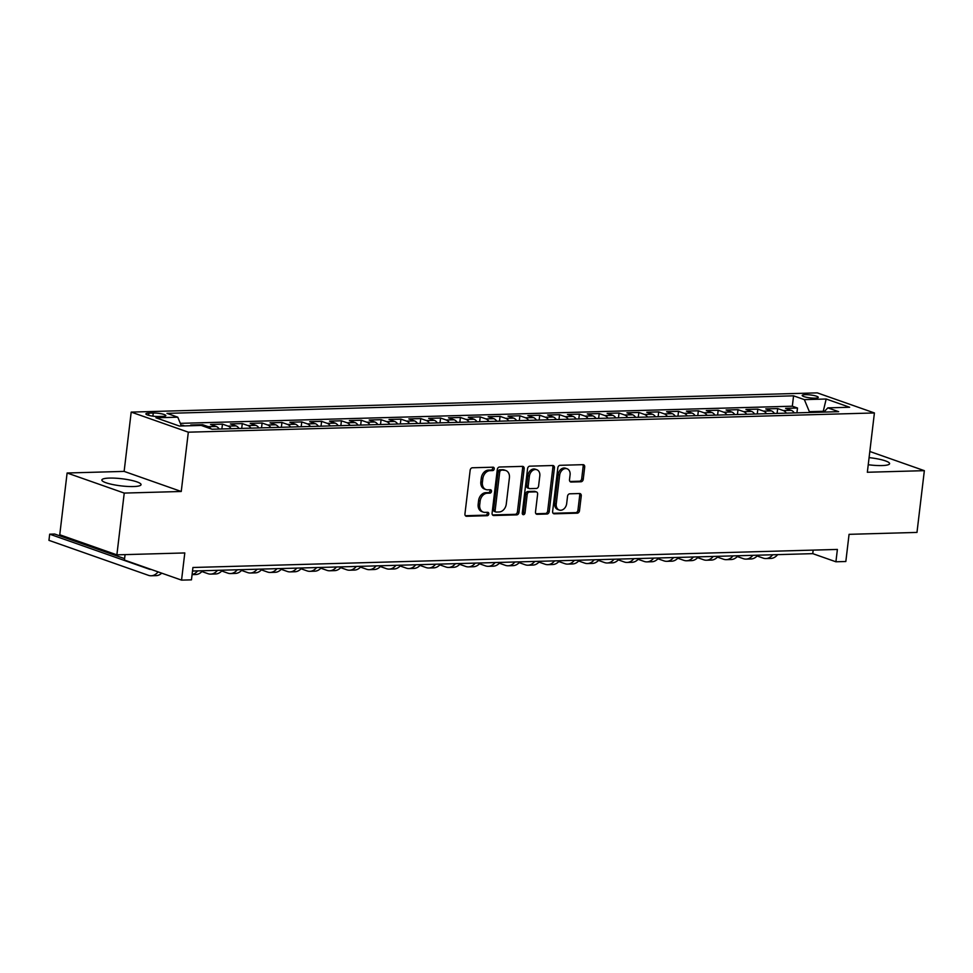 <?xml version="1.0" encoding="UTF-8"?>
<svg xmlns="http://www.w3.org/2000/svg" width="973" height="973" viewBox="0 0 973 973"><rect width="100%" height="100%" fill="white"/><g stroke="black" fill="none" stroke-linecap="round" stroke-linejoin="round"><path stroke-width="1.46" d="M494.223 468.852A1.739 1.326 109.4 0 0 493.068 467.198L472.392 467.77A2.481 1.897 109.4 0 0 470.154 470.251L464.948 513.902A2.481 1.897 109.4 0 0 466.602 516.274L487.291 515.702A1.739 1.326 109.4 0 0 487.692 512.309L485.016 512.382A7.942 6.057 109.4 0 1 483.301 512.114A7.942 6.057 109.4 0 1 479.713 504.792L480.139 501.156A7.942 6.057 109.4 0 1 487.303 493.214L489.978 493.141A1.739 1.326 109.4 0 0 490.38 489.747L487.704 489.82A7.942 6.057 109.4 0 1 485.989 489.565A7.942 6.057 109.4 0 1 482.401 482.243L482.839 478.594A7.942 6.057 109.4 0 1 489.991 470.664L492.666 470.591A1.739 1.326 109.4 0 0 494.223 468.852M485.989 489.565L484.445 489.018A7.942 6.057 109.4 0 1 480.857 481.696L481.294 478.059A7.942 6.057 109.4 0 1 488.446 470.117L491.122 470.044A1.739 1.326 109.4 0 0 492.484 467.21M465.398 515.726L485.746 515.155A1.739 1.326 109.4 0 0 487.108 512.321M483.301 512.114L481.757 511.567A7.942 6.057 109.4 0 1 478.169 504.245L478.594 500.609A7.942 6.057 109.4 0 1 485.758 492.679L488.434 492.606A1.739 1.326 109.4 0 0 489.796 489.76M868.244 464.729A19.74 3.588 6.8 0 0 882.049 465.568A19.74 3.588 6.8 0 0 889.602 463.671A19.74 3.588 6.8 0 0 869.084 457.626M109.414 478.084A19.74 3.588 6.8 0 0 101.861 479.981A19.74 3.588 6.8 0 0 112.661 484.53A19.74 3.588 6.8 0 0 133.496 486.549A19.74 3.588 6.8 0 0 141.061 484.651A19.74 3.588 6.8 0 0 130.26 480.103A19.74 3.588 6.8 0 0 109.414 478.084M805.279 394.673A8.1 1.472 6.8 0 0 802.19 395.452A8.1 1.472 6.8 0 0 806.617 397.312A8.1 1.472 6.8 0 0 815.167 398.152A8.1 1.472 6.8 0 0 818.269 397.373A8.1 1.472 6.8 0 0 813.829 395.5A8.1 1.472 6.8 0 0 805.279 394.673M581.003 481.769A2.481 1.897 109.4 0 0 583.241 479.288L584.7 467.04A2.481 1.897 109.4 0 0 583.034 464.668L560.071 465.313A2.481 1.897 109.4 0 0 557.833 467.794L552.628 511.445A2.481 1.897 109.4 0 0 554.294 513.817L577.257 513.172A2.481 1.897 109.4 0 0 579.494 510.691L581.258 495.902A2.481 1.897 109.4 0 0 579.604 493.53L569.764 493.81A2.481 1.897 109.4 0 0 567.539 496.291L566.663 503.625A6.641 5.072 109.4 0 1 559.244 510.034A6.641 5.072 109.4 0 1 556.24 503.917L559.67 475.177A6.641 5.072 109.4 0 1 567.089 468.767A6.641 5.072 109.4 0 1 570.081 474.885L569.509 479.677A2.481 1.897 109.4 0 0 571.175 482.049L581.003 481.769L579.458 481.221A2.481 1.897 109.4 0 0 581.696 478.752L583.155 466.505A2.481 1.897 109.4 0 0 582.693 464.68M124.24 493.08L181.246 491.487L124.13 471.394L67.113 473L124.24 493.08L116.882 554.853L184.797 552.944L181.55 580.127L191.462 579.847L192.934 567.49L837.388 549.429L835.916 561.786L845.829 561.506L849.064 534.335L916.98 532.426L924.35 470.664L869.813 451.484M181.246 491.487L188.324 432.182L874.411 412.953L867.344 472.258L924.35 470.664M524.167 468.743A2.481 1.897 109.4 0 0 522.513 466.371L499.538 467.016A2.481 1.897 109.4 0 0 497.3 469.497L492.095 513.148A2.481 1.897 109.4 0 0 493.761 515.52L516.724 514.875A2.481 1.897 109.4 0 0 518.962 512.394L524.167 468.743L522.623 468.195A2.481 1.897 109.4 0 0 522.16 466.383M529.811 466.164L552.773 465.52A2.481 1.897 109.4 0 1 554.428 467.891L549.222 511.543A2.481 1.897 109.4 0 1 546.984 514.024L537.157 514.303A2.481 1.897 109.4 0 1 535.503 511.932L537.619 494.223A2.481 1.897 109.4 0 0 535.953 491.851L529.434 492.034A2.481 1.897 109.4 0 0 527.196 494.515L525.006 512.953A1.739 1.326 109.4 0 1 522.282 513.026L527.573 468.645A2.481 1.897 109.4 0 1 529.811 466.164M116.882 554.853L59.754 534.761L67.113 473M796.923 412.844L797.495 408.015L785.6 408.356L791.231 410.338L783.301 410.557A10.119 6.288 88.4 0 1 786.354 413.136M777.099 413.403L777.67 408.575L765.775 408.903L771.407 410.886L763.477 411.117A10.119 6.288 88.4 0 1 766.529 413.695M757.262 413.951L757.845 409.134L745.938 409.463L751.582 411.445L743.652 411.664A10.119 6.288 88.4 0 1 746.692 414.255M737.437 414.51L738.008 409.682L726.113 410.022L731.745 412.005L723.815 412.224A10.119 6.288 88.4 0 1 726.867 414.802M717.612 415.07L718.183 410.241L706.289 410.582L711.92 412.552L703.99 412.783A10.119 6.288 88.4 0 1 707.043 415.362M697.775 415.629L698.359 410.801L686.452 411.129L692.095 413.111L684.165 413.33A10.119 6.288 88.4 0 1 687.206 415.921M677.95 416.176L678.522 411.348L666.627 411.688L672.258 413.671L664.328 413.89A10.119 6.288 88.4 0 1 667.381 416.48M658.125 416.736L658.697 411.907L646.802 412.248L652.433 414.23L644.503 414.449A10.119 6.288 88.4 0 1 647.544 417.028M638.288 417.295L638.86 412.467L626.965 412.795L632.608 414.778L624.666 414.997A10.119 6.288 88.4 0 1 627.719 417.587M618.463 417.843L619.035 413.026L607.14 413.355L612.771 415.337L604.841 415.556A10.119 6.288 88.4 0 1 607.894 418.147M598.626 418.402L599.21 413.574L587.315 413.914L592.946 415.897L585.016 416.116A10.119 6.288 88.4 0 1 588.057 418.694M578.801 418.962L579.373 414.133L567.478 414.462L573.121 416.444L565.179 416.675A10.119 6.288 88.4 0 1 568.232 419.254M558.976 419.509L559.548 414.693L547.653 415.021L553.284 417.003L545.354 417.222A10.119 6.288 88.4 0 1 548.407 419.813M539.139 420.068L539.723 415.24L527.828 415.58L533.459 417.563L525.529 417.782A10.119 6.288 88.4 0 1 528.57 420.36M519.314 420.628L519.886 415.799L507.991 416.128L513.622 418.11L505.692 418.341A10.119 6.288 88.4 0 1 508.745 420.92M499.49 421.175L500.061 416.359L488.166 416.687L493.798 418.67L485.868 418.889A10.119 6.288 88.4 0 1 488.92 421.479M479.653 421.735L480.236 416.906L468.329 417.247L473.973 419.229L466.043 419.448A10.119 6.288 88.4 0 1 469.083 422.027M459.828 422.294L460.399 417.466L448.504 417.806L454.136 419.777L446.206 420.008A10.119 6.288 88.4 0 1 449.258 422.586M440.003 422.854L440.574 418.025L428.679 418.354L434.311 420.336L426.381 420.555A10.119 6.288 88.4 0 1 429.434 423.146M420.166 423.401L420.75 418.572L408.842 418.913L414.486 420.895L406.556 421.114A10.119 6.288 88.4 0 1 409.597 423.705M400.341 423.96L400.912 419.132L389.018 419.472L394.649 421.455L386.719 421.674A10.119 6.288 88.4 0 1 389.772 424.252M380.516 424.52L381.088 419.691L369.193 420.02L374.824 422.002L366.894 422.221A10.119 6.288 88.4 0 1 369.947 424.812M360.679 425.067L361.263 420.251L349.356 420.579L354.999 422.562L347.069 422.781A10.119 6.288 88.4 0 1 350.11 425.371M340.854 425.627L341.426 420.798L329.531 421.139L335.162 423.121L327.232 423.34A10.119 6.288 88.4 0 1 330.285 425.919M321.029 426.186L321.601 421.358L309.706 421.686L315.337 423.669L307.407 423.9A10.119 6.288 88.4 0 1 310.448 426.478M301.192 426.733L301.764 421.917L289.869 422.246L295.512 424.228L287.57 424.447A10.119 6.288 88.4 0 1 290.623 427.038M281.367 427.293L281.939 422.464L270.044 422.805L275.675 424.787L267.745 425.006A10.119 6.288 88.4 0 1 270.798 427.585M261.53 427.852L262.114 423.024L250.219 423.352L255.85 425.335L247.92 425.566A10.119 6.288 88.4 0 1 250.961 428.144M241.705 428.4L242.277 423.583L230.382 423.912L236.025 425.894L228.083 426.113A10.119 6.288 88.4 0 1 231.136 428.704M221.88 428.959L222.452 424.131L210.557 424.471L216.188 426.454L208.258 426.673A10.119 6.288 88.4 0 1 211.044 428.886M202.481 425.87L202.627 424.69L190.72 425.031L192.581 425.675M158.465 416.493L162.832 416.371A7.845 1.423 6.8 0 0 165.836 415.617A7.845 1.423 6.8 0 0 161.542 413.817A7.845 1.423 6.8 0 0 153.26 413.002L148.893 413.124A7.845 1.423 6.8 0 0 145.889 413.878A7.845 1.423 6.8 0 0 150.183 415.69A7.845 1.423 6.8 0 0 158.465 416.493M188.324 432.182L131.197 412.102L817.284 392.873L874.411 412.953M797.495 408.015L792.326 406.203L793.567 395.829L166.967 413.379L177.767 417.186L181.416 425.992M793.567 395.829L804.367 399.623L826.186 399.015L849.648 407.261L827.841 407.869L838.641 411.676L212.041 429.239L201.241 425.432L179.421 426.052L155.96 417.794L177.767 417.186M202.627 424.69L208.258 426.673M222.452 424.131L228.083 426.113M242.277 423.583L247.92 425.566M262.114 423.024L267.745 425.006M281.939 422.464L287.57 424.447M301.764 421.917L307.407 423.9M321.601 421.358L327.232 423.34M341.426 420.798L347.069 422.781M361.263 420.251L366.894 422.221M381.088 419.691L386.719 421.674M400.912 419.132L406.556 421.114M420.75 418.572L426.381 420.555M440.574 418.025L446.206 420.008M460.399 417.466L466.043 419.448M480.236 416.906L485.868 418.889M500.061 416.359L505.692 418.341M519.886 415.799L525.529 417.782M539.723 415.24L545.354 417.222M559.548 414.693L565.179 416.675M579.373 414.133L585.016 416.116M599.21 413.574L604.841 415.556M619.035 413.026L624.666 414.997M638.86 412.467L644.503 414.449M658.697 411.907L664.328 413.89M678.522 411.348L684.165 413.33M698.359 410.801L703.99 412.783M718.183 410.241L723.815 412.224M738.008 409.682L743.652 411.664M757.845 409.134L763.477 411.117M777.67 408.575L783.301 410.557M792.326 406.203L180.321 423.352M182.705 425.955L182.79 425.25L181.136 425.298M182.79 425.25L184.651 425.906M823.146 412.114L823.255 411.287L809.366 411.676L809.268 412.503M125.067 554.622L124.422 560.047L181.55 580.127M124.13 471.394L131.197 412.102M192.52 571.029L812.759 553.649L835.916 561.786M824.253 411.64L823.255 411.287L826.186 399.015M813.173 550.11L812.759 553.649M219.241 429.032A10.119 6.288 -91.6 0 0 216.188 426.454M239.066 428.485A10.119 6.288 -91.6 0 0 236.025 425.894M258.903 427.925A10.119 6.288 -91.6 0 0 255.85 425.335M278.728 427.366A10.119 6.288 -91.6 0 0 275.675 424.787M298.553 426.806A10.119 6.288 -91.6 0 0 295.512 424.228M318.39 426.259A10.119 6.288 -91.6 0 0 315.337 423.669M338.215 425.7A10.119 6.288 -91.6 0 0 335.162 423.121M358.04 425.14A10.119 6.288 -91.6 0 0 354.999 422.562M377.877 424.593A10.119 6.288 -91.6 0 0 374.824 422.002M397.702 424.033A10.119 6.288 -91.6 0 0 394.649 421.455M417.526 423.474A10.119 6.288 -91.6 0 0 414.486 420.895M437.364 422.927A10.119 6.288 -91.6 0 0 434.311 420.336M457.188 422.367A10.119 6.288 -91.6 0 0 454.136 419.777M477.013 421.808A10.119 6.288 -91.6 0 0 473.973 419.229M496.85 421.26A10.119 6.288 -91.6 0 0 493.798 418.67M516.675 420.701A10.119 6.288 -91.6 0 0 513.622 418.11M536.512 420.141A10.119 6.288 -91.6 0 0 533.459 417.563M556.337 419.582A10.119 6.288 -91.6 0 0 553.284 417.003M576.162 419.035A10.119 6.288 -91.6 0 0 573.121 416.444M595.999 418.475A10.119 6.288 -91.6 0 0 592.946 415.897M615.824 417.916A10.119 6.288 -91.6 0 0 612.771 415.337M635.649 417.368A10.119 6.288 -91.6 0 0 632.608 414.778M655.486 416.809A10.119 6.288 -91.6 0 0 652.433 414.23M675.311 416.249A10.119 6.288 -91.6 0 0 672.258 413.671M695.136 415.702A10.119 6.288 -91.6 0 0 692.095 413.111M714.973 415.143A10.119 6.288 -91.6 0 0 711.92 412.552M734.797 414.583A10.119 6.288 -91.6 0 0 731.745 412.005M754.622 414.036A10.119 6.288 -91.6 0 0 751.582 411.445M774.459 413.476A10.119 6.288 -91.6 0 0 771.407 410.886M827.841 407.869L823.815 412.09M794.284 412.917A10.119 6.288 -91.6 0 0 791.231 410.338M809.366 411.676L804.367 399.623M492.557 514.96L515.179 514.328A2.481 1.897 109.4 0 0 517.417 511.847L522.623 468.195M501.277 470.348A1.739 1.326 109.4 0 0 499.708 472.087L495.148 510.399A1.739 1.326 109.4 0 0 496.303 512.066L499.125 511.98A7.942 6.057 109.4 0 0 506.276 504.05L509.402 477.852A7.942 6.057 109.4 0 0 505.814 470.531A7.942 6.057 109.4 0 0 504.099 470.263L499.733 469.801A1.739 1.326 109.4 0 0 498.164 471.54L499.708 472.087M495.926 512.005L494.381 511.457A1.739 1.326 109.4 0 1 493.603 509.864L498.164 471.54M505.814 470.531L504.269 469.983A7.942 6.057 109.4 0 0 502.555 469.728L504.099 470.263M499.733 469.801L502.555 469.728M535.965 513.744L545.452 513.476A2.481 1.897 109.4 0 0 547.677 511.007L552.883 467.344A2.481 1.897 109.4 0 0 552.433 465.532M536.488 491.937L534.943 491.389A2.481 1.897 109.4 0 0 534.408 491.316L527.889 491.499A2.481 1.897 109.4 0 0 525.663 493.98L523.462 512.406L525.006 512.953M522.416 514.012A1.739 1.326 109.4 0 0 523.462 512.406M539.808 475.858A6.641 5.072 109.4 0 0 536.804 469.728A6.641 5.072 109.4 0 0 529.397 476.15L528.181 486.269A2.481 1.897 109.4 0 0 529.847 488.641L536.366 488.458A2.481 1.897 109.4 0 0 538.592 485.977L539.808 475.858M536.804 469.728L535.259 469.193A6.641 5.072 109.4 0 0 527.853 475.602L529.397 476.15M529.312 488.555L527.767 488.02A2.481 1.897 109.4 0 1 526.636 485.734L527.853 475.602M569.971 481.489L579.458 481.221M567.089 468.767L565.544 468.22A6.641 5.072 109.4 0 0 558.125 474.629L559.67 475.177M559.244 510.034L557.699 509.499A6.641 5.072 109.4 0 1 554.707 503.369L558.125 474.629M553.09 513.27L575.712 512.637A2.481 1.897 109.4 0 0 577.95 510.156L579.713 495.366A2.481 1.897 109.4 0 0 579.251 493.542M151.18 569.448A12.649 7.857 88.4 0 1 151.022 569.46A12.649 7.857 88.4 0 1 149.185 569.156L49.684 534.177L48.954 540.356L148.455 575.335A18.974 11.785 -91.6 0 0 151.192 575.773A18.974 11.785 -91.6 0 0 158.088 571.881M124.593 558.636L54.646 534.031L49.684 534.177L48.954 540.356M151.192 575.773L156.154 575.639A18.974 11.785 -91.6 0 0 161.737 573.158M68.986 538.02L68.864 539.042M68.56 537.862L68.682 538.969M192.082 574.629L195.816 574.532A18.974 11.785 -91.6 0 0 202.603 570.75M192.095 574.52A18.974 11.785 -91.6 0 0 197.641 570.883M201.898 571.552L207.942 573.669A18.974 11.785 -91.6 0 0 210.679 574.106A18.974 11.785 -91.6 0 0 217.478 570.324M210.679 574.106L215.641 573.973A18.974 11.785 -91.6 0 0 222.428 570.19M221.722 570.993L227.767 573.121A18.974 11.785 -91.6 0 0 230.516 573.559A18.974 11.785 -91.6 0 0 237.303 569.777M230.516 573.559L235.466 573.413A18.974 11.785 -91.6 0 0 242.265 569.631M241.559 570.433L247.604 572.562A18.974 11.785 -91.6 0 0 250.341 573A18.974 11.785 -91.6 0 0 257.14 569.217M250.341 573L255.303 572.866A18.974 11.785 -91.6 0 0 262.09 569.083M261.384 569.874L267.429 572.002A18.974 11.785 -91.6 0 0 270.166 572.44A18.974 11.785 -91.6 0 0 276.964 568.658M270.166 572.44L275.128 572.306A18.974 11.785 -91.6 0 0 281.915 568.524M281.221 569.327L287.254 571.443A18.974 11.785 -91.6 0 0 290.003 571.893A18.974 11.785 -91.6 0 0 296.789 568.11M290.003 571.893L294.953 571.747A18.974 11.785 -91.6 0 0 301.752 567.964M301.046 568.767L307.091 570.896A18.974 11.785 -91.6 0 0 309.828 571.333A18.974 11.785 -91.6 0 0 316.626 567.551M309.828 571.333L314.79 571.187A18.974 11.785 -91.6 0 0 321.577 567.405M320.871 568.208L326.916 570.336A18.974 11.785 -91.6 0 0 329.665 570.774A18.974 11.785 -91.6 0 0 336.451 566.991M329.665 570.774L334.615 570.64A18.974 11.785 -91.6 0 0 341.414 566.858M340.708 567.66L346.741 569.777A18.974 11.785 -91.6 0 0 349.489 570.214A18.974 11.785 -91.6 0 0 356.276 566.444M349.489 570.214L354.44 570.081A18.974 11.785 -91.6 0 0 361.238 566.298M360.533 567.101L366.578 569.229A18.974 11.785 -91.6 0 0 369.314 569.667A18.974 11.785 -91.6 0 0 376.113 565.885M369.314 569.667L374.277 569.521A18.974 11.785 -91.6 0 0 381.063 565.739M380.358 566.541L386.403 568.67A18.974 11.785 -91.6 0 0 389.151 569.108A18.974 11.785 -91.6 0 0 395.938 565.325M389.151 569.108L394.101 568.974A18.974 11.785 -91.6 0 0 400.9 565.191M400.195 565.994L406.24 568.11A18.974 11.785 -91.6 0 0 408.976 568.548A18.974 11.785 -91.6 0 0 415.763 564.766M408.976 568.548L413.939 568.414A18.974 11.785 -91.6 0 0 420.725 564.632M420.02 565.435L426.065 567.563A18.974 11.785 -91.6 0 0 428.801 568.001A18.974 11.785 -91.6 0 0 435.6 564.218M428.801 568.001L433.763 567.855A18.974 11.785 -91.6 0 0 440.55 564.072M439.845 564.875L445.889 567.004A18.974 11.785 -91.6 0 0 448.638 567.441A18.974 11.785 -91.6 0 0 455.425 563.659M448.638 567.441L453.588 567.308A18.974 11.785 -91.6 0 0 460.387 563.525M459.682 564.328L465.726 566.444A18.974 11.785 -91.6 0 0 468.463 566.882A18.974 11.785 -91.6 0 0 475.25 563.099M468.463 566.882L473.425 566.748A18.974 11.785 -91.6 0 0 480.212 562.966M479.507 563.768L485.551 565.897A18.974 11.785 -91.6 0 0 488.288 566.335A18.974 11.785 -91.6 0 0 495.087 562.552M488.288 566.335L493.25 566.189A18.974 11.785 -91.6 0 0 500.037 562.406M499.331 563.209L505.376 565.337A18.974 11.785 -91.6 0 0 508.125 565.775A18.974 11.785 -91.6 0 0 514.912 561.993M508.125 565.775L513.075 565.641A18.974 11.785 -91.6 0 0 519.874 561.859M519.168 562.649L525.213 564.778A18.974 11.785 -91.6 0 0 527.95 565.216A18.974 11.785 -91.6 0 0 534.749 561.433M527.95 565.216L532.912 565.082A18.974 11.785 -91.6 0 0 539.699 561.299M538.993 562.102L545.038 564.218A18.974 11.785 -91.6 0 0 547.775 564.668A18.974 11.785 -91.6 0 0 554.574 560.886M547.775 564.668L552.737 564.522A18.974 11.785 -91.6 0 0 559.524 560.74M558.818 561.543L564.863 563.671A18.974 11.785 -91.6 0 0 567.612 564.109A18.974 11.785 -91.6 0 0 574.398 560.326M567.612 564.109L572.562 563.963A18.974 11.785 -91.6 0 0 579.361 560.18M578.655 560.983L584.7 563.112A18.974 11.785 -91.6 0 0 587.437 563.549A18.974 11.785 -91.6 0 0 594.235 559.767M587.437 563.549L592.399 563.416A18.974 11.785 -91.6 0 0 599.186 559.633M598.48 560.436L604.525 562.552A18.974 11.785 -91.6 0 0 607.261 562.99A18.974 11.785 -91.6 0 0 614.06 559.22M607.261 562.99L612.224 562.856A18.974 11.785 -91.6 0 0 619.023 559.074M618.317 559.876L624.35 562.005A18.974 11.785 -91.6 0 0 627.099 562.443A18.974 11.785 -91.6 0 0 633.885 558.66M627.099 562.443L632.049 562.297A18.974 11.785 -91.6 0 0 638.847 558.514M638.142 559.317L644.187 561.445A18.974 11.785 -91.6 0 0 646.923 561.883A18.974 11.785 -91.6 0 0 653.722 558.101M646.923 561.883L651.886 561.749A18.974 11.785 -91.6 0 0 658.672 557.967M657.967 558.77L664.012 560.886A18.974 11.785 -91.6 0 0 666.76 561.324A18.974 11.785 -91.6 0 0 673.547 557.541M666.76 561.324L671.711 561.19A18.974 11.785 -91.6 0 0 678.509 557.407M677.804 558.21L683.837 560.339A18.974 11.785 -91.6 0 0 686.585 560.776A18.974 11.785 -91.6 0 0 693.372 556.994M686.585 560.776L691.535 560.63A18.974 11.785 -91.6 0 0 698.334 556.848M697.629 557.651L703.674 559.779A18.974 11.785 -91.6 0 0 706.41 560.217A18.974 11.785 -91.6 0 0 713.209 556.434M706.41 560.217L711.372 560.083A18.974 11.785 -91.6 0 0 718.159 556.301M717.454 557.103L723.498 559.22A18.974 11.785 -91.6 0 0 726.247 559.657A18.974 11.785 -91.6 0 0 733.034 555.875M726.247 559.657L731.197 559.524A18.974 11.785 -91.6 0 0 737.996 555.741M737.291 556.544L743.336 558.672A18.974 11.785 -91.6 0 0 746.072 559.11A18.974 11.785 -91.6 0 0 752.859 555.328M746.072 559.11L751.034 558.964A18.974 11.785 -91.6 0 0 757.821 555.182M757.116 555.984L763.16 558.113A18.974 11.785 -91.6 0 0 765.897 558.551A18.974 11.785 -91.6 0 0 772.696 554.768M765.897 558.551L770.859 558.417A18.974 11.785 -91.6 0 0 777.646 554.634M148.626 415.325L148.893 413.124M152.883 416.152L153.26 413.002M488.446 470.117L489.991 470.664M481.294 478.059L482.839 478.594M480.857 481.696L482.401 482.243M488.434 492.606L489.978 493.141M485.758 492.679L487.303 493.214M478.594 500.609L480.139 501.156M478.169 504.245L479.713 504.792M485.746 515.155L487.291 515.702M465.605 515.921L466.602 516.274M491.122 470.044L492.666 470.591M517.417 511.847L518.962 512.394M515.179 514.328L516.724 514.875M492.752 515.167L493.761 515.52M493.603 509.864L495.148 510.399M552.883 467.344L554.428 467.891M547.677 511.007L549.222 511.543M545.452 513.476L546.984 514.024M536.159 513.951L537.157 514.303M534.408 491.316L535.953 491.851M527.889 491.499L529.434 492.034M525.663 493.98L527.196 494.515M526.636 485.734L528.181 486.269M570.166 481.696L571.175 482.049M554.707 503.369L556.24 503.917M579.713 495.366L581.258 495.902M577.95 510.156L579.494 510.691M575.712 512.637L577.257 513.172M553.284 513.464L554.294 513.817M583.155 466.505L584.7 467.04M581.696 478.752L583.241 479.288M149.185 569.156L150.28 569.132"/></g></svg>
